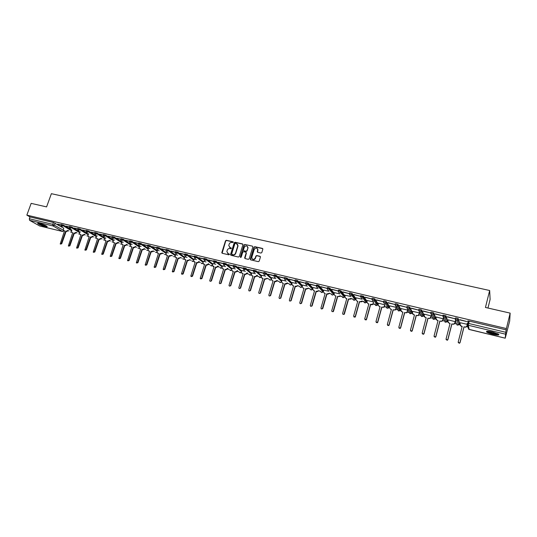 <?xml version="1.0" encoding="UTF-8"?>
<svg xmlns="http://www.w3.org/2000/svg" width="537" height="537" viewBox="0 0 537 537"><rect width="100%" height="100%" fill="white"/><g stroke="black" fill="none" stroke-linecap="round" stroke-linejoin="round"><path stroke-width="0.81" d="M233.273 242.328L232.977 241.778L226.339 240.281L225.513 240.791L221.788 252.665L222.237 253.276L228.883 254.82L229.487 254.35L228.306 253.699L226.862 251.685L227.265 250.175C227.789 248.933 228.675 248.396 229.93 248.544L230.789 248.745L231.393 248.282L230.212 247.631L228.769 245.61L229.171 244.12C229.688 242.885 230.574 242.341 231.83 242.489L233.273 242.328M233.253 241.999L226.567 240.489L225.741 240.992L222.123 253.236M229.44 254.108L228.306 253.699M231.346 248.047L230.212 247.631M433.755 317.286L434.178 317.394M421.921 314.447L422.451 314.588M410.234 311.641L410.859 311.816M398.682 308.869L399.387 309.07M387.271 306.13L388.043 306.352M375.994 303.425L376.82 303.667M364.858 300.76L365.717 301.009M353.863 298.122L354.729 298.384M343.009 295.525L343.861 295.78M332.289 292.96L333.108 293.209M321.703 290.436L322.475 290.658M311.259 287.946L311.943 288.141M300.942 285.483L301.526 285.65M290.752 283.053L291.215 283.18M39.751 223.499C38.033 223.103 37.368 223.137 37.758 223.593C39.221 224.627 41.658 225.614 45.074 226.547C46.806 226.943 47.478 226.909 47.088 226.453C45.632 225.419 43.188 224.432 39.751 223.499M492.604 332.007C487.891 331.007 485.898 331.014 486.636 332.014C487.697 332.765 489.717 333.517 492.704 334.262C497.423 335.276 499.423 335.276 498.712 334.262L492.604 332.007M260.969 253.061L261.821 252.544L262.848 249.188L262.398 248.396L254.8 246.684L253.961 247.201L250.276 259.136L250.732 259.895L258.337 261.66L259.183 261.143L260.432 257.075L259.982 256.277L256.726 255.531L255.874 256.048L255.256 258.049C253.504 260.042 252.35 259.821 251.779 257.391L254.229 249.43C256.015 247.436 257.169 247.664 257.693 250.121L257.257 251.544L257.713 252.323L260.969 253.061M26.85 215.122L31.153 203.369L46.585 206.899L51.377 193.682L489.663 290.504L485.441 307.459L510.15 313.118L506.404 328.557L26.85 215.122L29.991 216.928L29.327 218.754L52.787 224.345L63.292 230.158M242.932 244.718L242.502 243.919L235.065 242.247L234.233 242.758L230.548 254.504L230.97 255.303L238.421 257.035L239.26 256.525L242.932 244.718M244.885 244.456L252.403 246.147L252.853 246.892L249.168 258.821L248.329 259.337L245.1 258.586L244.644 257.861L246.174 252.887L245.724 252.162L243.59 251.672L242.751 252.182L241.2 257.183L240.308 256.981L244.046 244.966L244.885 244.456L252.403 246.147M468.143 323.348L467.7 321.032L469.251 321.106L468.66 323.455L505.767 332.296L505.23 338.196L509.667 321.106L510.15 313.118M68.172 230.803L68.87 230.97M76.335 232.763L77.059 232.937M84.571 234.736L85.329 234.924M92.888 236.736L93.68 236.924M101.285 238.75L102.104 238.945M109.756 240.777L110.615 240.985M118.308 242.831L119.201 243.046M126.947 244.906L127.873 245.127M135.666 246.993L136.626 247.228M144.466 249.108L145.46 249.349M153.354 251.242L154.388 251.491M162.328 253.397L163.396 253.652M171.397 255.565L172.498 255.834M180.546 257.76L181.687 258.035M189.789 259.982L190.971 260.264M199.12 262.217L200.341 262.512M208.551 264.479L209.806 264.781M218.069 266.768L219.371 267.077M227.688 269.071L229.03 269.393M237.401 271.407L238.784 271.735M247.215 273.756L248.644 274.098M257.129 276.139L258.599 276.488M267.144 278.542L268.661 278.904M277.267 280.965L278.831 281.341M287.49 283.422L289.101 283.805M297.82 285.899L299.478 286.295M308.265 288.403L309.963 288.812M318.81 290.933L320.569 291.356L321.556 292.437L323.334 291.43M329.476 293.491L331.275 293.927M340.25 296.075L342.103 296.525M344.479 297.089L344.821 297.176M351.144 298.693L353.051 299.149M355.373 299.706L355.776 299.8M362.153 301.331L364.113 301.801M366.395 302.351L366.852 302.459M373.282 304.002L375.296 304.486M377.531 305.023L378.041 305.144M384.532 306.701L386.6 307.198M388.788 307.721L389.359 307.855M395.903 309.426L397.508 309.815M400.166 310.453L400.803 310.601M407.402 312.185L408.986 312.568M411.671 313.212L412.369 313.38M419.028 314.977L420.585 315.353M423.304 316.004L424.062 316.186M430.781 317.797L432.319 318.166M435.071 318.824L435.89 319.025M442.669 320.649L444.186 321.012M446.965 321.676L447.851 321.891M454.691 323.529L456.182 323.892M458.994 324.563L459.947 324.791M466.848 326.449L467.761 326.671M487.972 308.037L490.113 299.398L489.663 290.504M506.404 328.557L505.767 332.296M29.991 216.928L53.452 222.493L63.614 228.151M39.637 225.943L29.602 220.331L29.327 218.754M69.266 226.896L65.782 226.07M77.643 228.89L74.072 228.037M80.402 231.924L79.959 231.816L79.577 233.092L79.724 234.226L80.906 234.696L76.576 248L77.684 247.624L82.121 234.991L82.812 235.159L84.269 234.273M86.095 230.897L82.443 230.024M88.827 233.937L88.29 233.83M94.633 232.924L90.887 232.031M97.331 235.971L96.593 235.79L96.21 237.079L96.338 238.186L97.573 238.703L93.237 252.128L94.391 251.766L98.815 239.005L99.513 239.173L101.003 238.26M103.245 234.971L99.419 234.058M105.923 238.019L105.077 237.844M111.951 237.039L108.024 236.105M114.589 240.093L113.542 239.838L113.159 241.14L113.267 242.207L114.556 242.791L110.219 256.324L111.407 255.988L115.824 243.093L116.536 243.261L118.053 242.315M120.731 239.119L116.717 238.166M123.342 242.18L122.134 241.892L121.758 243.201L121.845 244.248L123.174 244.859L118.831 258.451L120.04 258.129L124.45 245.167L125.168 245.342L126.698 244.382M129.605 241.227L125.497 240.254M132.183 244.295L130.867 243.999M138.559 243.355L134.364 242.362M141.103 246.423L139.627 246.094M147.608 245.503L143.312 244.483M150.118 248.577L148.42 248.175L148.084 250.457L149.514 251.188L145.165 264.942L146.44 264.681L150.83 251.504L153.481 250.96L151.924 251.927L150.83 251.504M156.744 247.678L152.354 246.631M159.22 250.752L157.408 250.343M165.967 249.866L161.483 248.799M168.417 252.947L166.376 252.464L166.007 254.672L167.504 255.518L163.147 269.359L164.47 269.158L168.846 255.84L171.525 255.283L169.94 256.256L168.846 255.84M175.29 252.081L170.699 250.994M177.7 255.169L175.532 254.672M184.701 254.316L180.009 253.202M187.077 257.404L184.735 256.874M194.213 256.579L189.413 255.437M196.549 259.666L194.018 259.089M203.818 258.861L198.918 257.693M206.114 261.955L203.402 261.331M213.518 261.163L208.51 259.975M215.78 264.264L212.874 263.6M223.318 263.492L218.21 262.278M225.547 266.594L222.446 265.882M233.226 265.842L228.003 264.6M235.414 268.956L232.112 268.191M243.234 268.218L237.898 266.956M245.382 271.333L241.831 270.487L241.402 272.145L242.308 273.494L243.133 273.695L238.797 287.758C239.106 288.725 239.603 288.799 240.281 287.966L244.583 274.045L245.402 274.239L247.188 272.863M253.343 270.621L247.893 269.326M255.451 273.742L251.746 272.883M263.513 273.038L257.995 271.729M265.627 276.172L261.707 275.266M273.796 275.481L268.205 274.152M275.911 278.629L271.776 277.669M284.187 277.951L278.522 276.602M286.302 281.113L281.952 280.106M294.887 280.643L288.946 279.079M296.807 283.617L292.229 282.563M305.506 283.18L299.478 281.583M307.419 286.154L302.613 285.04M316.246 285.751L310.131 284.113M318.152 288.718L313.111 287.55M320.837 286.859L327.093 288.349L320.891 286.671M328.993 291.309L323.717 290.087M331.718 289.443L338.048 290.953L331.772 289.255M339.955 293.927L334.437 292.652M342.713 292.061L349.11 293.578L342.767 291.866M351.037 296.572L345.278 295.236M353.829 294.699L360.3 296.236L353.89 294.504M362.247 299.25L356.226 297.854M365.073 297.37L371.611 298.928L365.126 297.176M373.571 301.955L367.295 300.505M376.437 300.076L383.049 301.646L376.491 299.874M385.063 304.909L378.484 303.177M387.929 302.808L394.614 304.392L387.983 302.606M396.346 307.399L389.795 305.882M399.548 305.566L406.308 307.171L399.602 305.365M407.858 310.144L401.233 308.621M411.295 308.359L418.135 309.983L411.355 308.157M419.491 312.93L412.799 311.386M423.183 311.185L430.097 312.823L423.237 310.977M431.305 315.957L424.492 314.185M435.198 314.038L442.193 315.702L435.252 313.83M443.193 318.797L436.312 317.018M447.355 316.924L454.43 318.609L447.408 316.723M455.215 321.67L448.267 319.884M459.652 319.851L466.807 321.549L459.706 319.643M467.183 324.321L460.357 322.777M455.061 318.857L455.255 318.085C455.967 317.897 457 318.112 458.356 318.743L459.497 323.173L459.276 324.033M442.757 315.924L442.951 315.165L446.025 315.816L447.469 320.3L447.247 321.153M430.593 313.024L430.788 312.279C431.453 312.078 432.466 312.299 433.829 312.93L435.574 317.454L435.353 318.313M418.571 310.158L418.766 309.426C419.404 309.218 420.411 309.44 421.767 310.071L423.814 314.642L423.586 315.501M406.684 307.325L406.878 306.6C407.496 306.392 408.482 306.607 409.852 307.251L412.181 311.856L411.946 312.722M394.93 304.519L395.125 303.814C395.715 303.6 396.695 303.814 398.065 304.459L400.676 309.104L400.441 309.97M383.499 301.056C384.069 300.834 385.042 301.049 386.405 301.693L389.291 306.379L389.057 307.251M372 298.324C372.557 298.102 373.517 298.317 374.886 298.968L378.035 303.687L377.793 304.56M360.636 295.625L363.489 296.263L366.899 301.022L366.65 301.895M349.386 292.96C349.902 292.732 350.842 292.94 352.212 293.591L355.883 298.391L355.635 299.263M338.27 290.322C338.76 290.087 339.693 290.295 341.069 290.953L344.982 295.786L344.727 296.659M327.268 287.711C327.738 287.47 328.664 287.684 330.04 288.342L334.202 293.202L333.94 294.081M319.166 285.785L323.529 290.651L323.314 291.403L318.938 286.557L317.145 287.617L316.159 285.892C316.608 285.65 317.528 285.865 318.911 286.523L319.132 285.758C317.75 285.093 316.837 284.885 316.387 285.127M305.62 282.576C306.05 282.328 306.956 282.536 308.339 283.2L312.95 288.107M294.967 280.046C295.377 279.797 296.283 280.005 297.666 280.67L302.465 285.563M284.429 277.542L287.107 278.173L292.081 283.053M274.004 275.072C274.38 274.81 275.266 275.018 276.656 275.696L281.811 280.576M263.687 272.621C264.043 272.36 264.922 272.568 266.318 273.246L271.641 278.119M253.296 270.776L253.471 270.198L256.089 270.816L261.579 275.689M243.187 268.372L243.362 267.795L245.953 268.413L251.618 273.293M233.179 265.99L233.36 265.412L235.931 266.037L241.757 270.917M223.278 263.633L223.459 263.063L226.01 263.68L231.997 268.567M213.471 261.304L213.652 260.734L216.189 261.351L222.331 266.238M203.771 258.995L203.953 258.425L206.47 259.042L212.766 263.942M194.166 256.713L194.347 256.142L196.844 256.76L203.295 261.66M184.661 254.451L184.842 253.88L187.326 254.498L193.917 259.411M175.243 252.215L175.431 251.645L177.895 252.262L184.634 257.176M165.926 250L166.114 249.43L168.558 250.047L175.438 254.968M156.703 247.805L156.891 247.235L159.314 247.852L166.336 252.779M147.568 245.631L147.756 245.067L150.165 245.684L157.314 250.618M138.519 243.483L138.707 242.919L141.11 243.536L148.387 248.477M129.565 241.348L129.753 240.791L132.136 241.408L139.546 246.355M120.691 239.24L120.885 238.683L123.255 239.294L130.786 244.248M111.911 237.153L112.099 236.595L114.455 237.206L122.107 242.167M103.205 235.085L103.399 234.528L105.742 235.139L113.515 240.106M94.593 233.038L94.787 232.474L97.11 233.092L105.004 238.066M86.054 231.004L86.256 230.447L88.565 231.064L96.573 236.045M77.603 228.997L77.798 228.44L80.1 229.057L88.216 234.045M69.233 227.003L69.427 226.453L71.716 227.07L79.939 232.058M60.936 225.037L61.137 224.479L63.406 225.097L71.743 230.098M60.976 224.929L57.573 224.117M467.962 322.401L468.331 320.945M57.513 224.285L60.862 225.084M506.344 329.899L469.251 321.106M65.722 226.238L69.152 227.05M74.012 228.205L77.529 229.044M82.383 230.192L85.98 231.051M90.827 232.206L94.512 233.078M99.358 234.226L103.124 235.125M107.971 236.273L111.824 237.193M116.663 238.341L120.61 239.28M125.436 240.428L129.477 241.388M134.304 242.536L138.432 243.516M143.251 244.657L147.48 245.664M152.293 246.805L156.616 247.839M161.422 248.98L165.839 250.027M170.638 251.168L175.163 252.242M179.955 253.383L184.574 254.478M189.36 255.619L194.085 256.74M198.858 257.874L203.691 259.022M208.457 260.156L213.39 261.331M218.15 262.459L223.197 263.66M227.943 264.788L233.105 266.01M237.837 267.137L243.113 268.393M247.839 269.514L253.222 270.796M257.941 271.917L263.445 273.226M268.151 274.34L273.769 275.676M278.461 276.79L284.207 278.159M288.886 279.267L294.759 280.663M299.424 281.771L305.419 283.2M310.071 284.301L316.199 285.758M229.507 247.309L230.44 247.832M227.628 253.397L228.534 253.9M242.878 244.181L235.287 242.449L234.454 242.959L230.85 255.256M235.468 243.315L234.884 243.67L231.655 253.988L232.863 254.76C234.125 254.914 235.018 254.37 235.535 253.128L237.831 245.671L236.381 243.516L235.468 243.315M237.347 244.073L238.052 245.879L235.756 253.323C235.24 254.565 234.347 255.109 233.085 254.954L232.179 254.739M246.087 252.417L246.389 253.081L244.953 258.532M245.1 244.657L244.261 245.174L240.556 257.525M247.698 247.987L247.752 247.779C247.134 245.436 245.986 245.248 244.295 247.215L243.422 250.047L243.879 250.752L246.006 251.242L246.852 250.732L247.913 248.188L247.389 246.349M247.913 248.188L247.067 250.927L246.221 251.444L244.093 250.954M257.371 248.584L257.901 250.323L257.538 252.256M252.37 259.129C253.639 260.015 254.672 259.72 255.471 258.243L255.256 258.049M260.364 256.545L256.928 255.726L256.082 256.243L255.471 258.243M262.788 248.671L255.008 246.892L254.169 247.403L250.578 259.834M68.266 230.615L66.836 231.467L66.158 231.299L65.742 231.051L66.413 231.219L67.843 230.366M63.695 227.93L63.42 230.333L64.541 230.762L60.211 243.952L61.299 243.556L65.742 231.051M66.158 231.299L61.721 243.791L60.466 244.093M64.494 230.903L63.856 230.601L62.453 231.44L53.035 225.943L29.602 220.331M76.435 232.561L74.992 233.427L74.307 233.259L73.891 233.011L74.576 233.179L76.019 232.313M71.817 229.876L71.535 232.273L72.683 232.722L68.353 245.966L69.454 245.577L73.891 233.011M74.307 233.259L69.877 245.818L68.629 246.121M84.678 234.521L83.222 235.407L82.121 234.991M82.53 235.24L78.1 247.859L76.858 248.168M80.859 234.837L80.181 234.521M38.06 223.224C40.832 224.822 43.806 225.862 46.967 226.345M46.605 226.097C43.698 225.735 41 224.788 38.503 223.258M39.349 223.405L45.853 225.681M498.255 333.967L497.564 334.162C495.235 334.397 487.771 332.329 487.381 331.342L487.348 331.255M488.073 331.262C490.724 332.658 493.798 333.457 497.302 333.665L497.598 333.631M486.717 331.329L486.824 331.423C490.086 333.148 493.906 334.142 498.269 334.403M93.002 236.502L91.525 237.401L90.834 237.233L90.431 236.985L91.122 237.153L92.599 236.26M88.296 233.81L87.994 236.199L89.196 236.689L84.866 250.054L86.001 249.685L90.431 236.985M90.834 237.233L86.41 249.92L85.175 250.229M89.149 236.83L88.457 236.515M101.399 238.502L99.916 239.415L98.815 239.005M99.211 239.247L94.794 252.001L93.566 252.316M97.526 238.844L96.814 238.522M109.877 240.522L108.38 241.455L107.279 241.039L107.984 241.207L109.488 240.274M105.084 237.824L104.762 240.187L106.024 240.737L101.688 254.216L102.856 253.867L107.279 241.039M107.669 241.281L103.252 254.102L102.037 254.424M105.977 240.878L105.245 240.549M118.435 242.556L116.918 243.509L115.824 243.093M116.207 243.335L111.797 256.223L110.595 256.545M114.509 242.925L113.763 242.59M127.074 244.63L125.551 245.584L124.45 245.167M124.826 245.409L120.422 258.364L119.221 258.693M123.121 245L122.355 244.657M135.794 246.718L134.257 247.678L133.525 247.503L133.156 247.262L133.888 247.436L135.425 246.476M130.874 243.979L130.511 246.302L131.867 246.946L127.524 260.599L128.752 260.291L133.156 247.262M133.525 247.503L129.128 260.526L127.92 260.854M131.82 247.087L131.028 246.738M144.594 248.826L143.05 249.792L141.949 249.369L142.688 249.551L144.238 248.584M139.64 246.074L139.258 248.369L140.647 249.061L136.304 262.761L137.553 262.479L141.949 249.369M142.312 249.611L137.922 262.707L136.707 263.036M140.6 249.202L139.788 248.846M151.186 251.746L146.802 264.909L145.574 265.244M149.467 251.336L148.635 250.967M160.14 253.9L159.791 253.659L162.463 253.108L160.892 254.082L160.14 253.9L155.764 267.131L154.528 267.466M157.415 250.323L156.999 252.551L158.469 253.343L154.112 267.144L155.415 266.909L159.791 253.659M158.415 253.484L157.563 253.115M169.189 256.075L164.819 269.379L163.57 269.715M167.457 255.659L166.577 255.276M178.318 258.27L180.674 257.478L179.083 258.458L178.318 258.27L173.961 271.648L172.706 271.984M175.539 254.652L175.096 256.8L176.633 257.706L172.27 271.594L173.619 271.427L177.989 258.035M176.586 257.854L175.68 257.465M187.541 260.492L189.917 259.693L188.319 260.673L187.541 260.492L183.191 273.937L181.922 274.279M184.741 256.847L184.278 258.948L185.849 259.928L181.486 273.85L182.862 273.716L187.218 260.257M185.802 260.069L184.876 259.666M199.308 261.741L197.636 262.915L196.542 262.492L197.321 262.68L198.999 261.506M194.025 259.069L193.555 261.11L195.159 262.163L190.796 276.125L192.192 276.031L196.542 262.492M196.857 262.727L192.514 276.253L191.239 276.595M195.112 262.311L194.152 261.895M208.745 263.969L207.054 265.184L205.96 264.761L206.745 264.949L208.443 263.734M203.409 261.311L202.926 263.284L204.563 264.426L200.194 278.414L201.617 278.374L205.96 264.761M206.268 264.989L201.932 278.589L200.643 278.931M204.516 264.573L203.53 264.144M218.277 266.218L216.565 267.466L215.767 267.278L215.471 267.043L216.263 267.238L217.982 265.99M212.887 263.573L212.39 265.473L214.062 266.708L209.698 280.723C210.101 281.502 210.578 281.509 211.142 280.737L215.471 267.043M215.767 267.278L211.444 280.952L210.142 281.287M214.015 266.855L213.001 266.412M227.903 268.493L226.171 269.775L225.365 269.587L225.077 269.352L225.882 269.547L227.614 268.258M222.452 265.855L221.956 267.681L222.848 268.822L223.654 269.01L219.291 283.046C219.673 283.885 220.163 283.912 220.754 283.12L225.077 269.352M225.365 269.587L221.049 283.335L219.74 283.677M223.607 269.165L222.56 268.708M237.629 270.782L235.877 272.111L234.776 271.688L235.595 271.883L237.354 270.554M232.118 268.164L231.628 269.903L232.534 271.145L233.34 271.339L228.997 285.395C229.339 286.295 229.836 286.342 230.467 285.53L234.776 271.688M235.065 271.917L230.756 285.744L229.433 286.08M233.293 271.494L232.219 271.024M247.456 273.098L245.678 274.467L244.583 274.045M247.966 247.98L247.973 247.342M244.859 274.273L240.563 288.181L239.227 288.51M243.086 273.843L241.979 273.36M257.384 275.427L255.578 276.85L254.484 276.421L255.317 276.622L257.122 275.199M251.752 272.856L251.282 274.407L252.189 275.87L253.021 276.072L248.705 290.148C248.973 291.182 249.47 291.276 250.195 290.423L254.484 276.421M257.747 249.786L257.908 249.443M254.753 276.649L250.47 290.638L249.114 290.967M252.974 276.226L251.833 275.723M264.748 279.052L267.272 278.253L265.58 279.253L264.748 279.052L260.472 293.121L259.109 293.45M261.714 275.239L261.277 276.689L262.17 278.273L263.009 278.475L258.727 292.558C258.935 293.658 259.431 293.773 260.217 292.913L264.493 278.831M262.962 278.622L261.788 278.106M274.843 281.482L277.152 280.442L277.354 280.784L275.689 281.683L274.843 281.482L270.567 295.692L269.205 295.954M271.789 277.642L271.36 279.052L272.259 280.697L273.105 280.898L268.836 295.048C269.003 296.142 269.493 296.283 270.312 295.484L274.602 281.26M273.058 281.052L272.259 280.697M285.046 283.939L287.389 282.892L287.537 283.335L285.906 284.14L285.046 283.939L280.804 298.169L279.401 298.485M281.959 280.072L281.536 281.489L282.449 283.147L283.301 283.348L279.045 297.585C279.186 298.646 279.676 298.814 280.509 298.089L284.811 283.711M283.254 283.502L282.449 283.147M295.357 286.416L297.954 285.59L296.223 286.624L295.357 286.416L291.128 300.727L289.712 301.042M292.235 282.529L291.813 283.952L292.739 285.617L293.605 285.825L289.362 300.143C289.477 301.183 289.96 301.371 290.812 300.713L295.135 286.194M293.558 285.979L292.739 285.617M305.775 288.919L308.392 288.094L306.647 289.128L305.775 288.919L301.559 303.318L300.123 303.62M302.626 285.006L302.203 286.443L303.143 288.121L304.016 288.329L299.794 302.734C299.881 303.741 300.358 303.955 301.217 303.365L305.56 288.705M303.969 288.483L303.143 288.121M316.306 291.45L318.944 290.624L317.186 291.665L316.306 291.45L312.098 305.936L310.648 306.231M313.125 287.517L312.702 288.96L313.662 290.645L314.541 290.859L310.326 305.345C310.399 306.332 310.863 306.56 311.728 306.036L316.098 291.235M314.494 291.014L313.662 290.645M326.946 294.007L329.604 293.182L327.839 294.222L326.946 294.007L322.757 308.58L321.28 308.862M323.73 290.054L323.308 291.504L324.281 293.202L325.174 293.417L320.978 307.99C321.032 308.95 321.488 309.198 322.354 308.728L326.751 293.793M325.127 293.571L324.281 293.202M337.699 296.599L340.377 295.766L340.008 296.404L337.699 296.599L333.524 311.252L333.282 311.648L332.027 311.527M334.45 292.611L334.034 294.068L335.021 295.78L335.92 296.001L331.738 310.661C331.779 311.594 332.228 311.856 333.094 311.447L337.518 296.384M335.873 296.156L335.021 295.78M348.567 299.21L351.272 298.377L350.836 299.075L348.567 299.21L344.405 313.957L344.123 314.387L342.888 314.212M345.284 295.202L344.868 296.666L345.875 298.391L346.781 298.612L342.619 313.36C342.646 314.273 343.089 314.548 343.948 314.192L348.399 298.995M346.741 298.773L345.875 298.391M359.555 301.854L362.28 301.015L361.784 301.774L359.555 301.854L355.413 316.682L355.091 317.145L353.87 316.931M356.239 297.813L355.823 299.29L356.843 301.029L357.763 301.25L353.614 316.085L354.923 316.958L355.246 316.488L359.394 301.64M362.992 297.699L363.187 296.995M357.716 301.411L356.843 301.029M373.269 303.472L372.846 304.492L371.591 304.748L370.51 304.311L372.705 304.284L373.651 302.076M367.308 300.458L366.892 301.948L367.932 303.694L368.865 303.915L364.73 318.844L366.019 319.743L366.382 319.253L370.51 304.311M370.658 304.519L366.529 319.448L366.174 319.938L364.965 319.669M368.818 304.083L367.932 303.694M385.076 304.862L384.036 307.231L381.881 307.224L383.901 307.023L384.935 304.674M378.498 303.137L378.088 304.627L379.142 306.392L380.082 306.614L375.967 321.629L377.236 322.562L377.632 322.046L381.747 307.016M381.881 307.224L377.773 322.234L377.377 322.75L376.182 322.435M380.042 306.775L379.142 306.392M396.447 307.573L395.353 309.997L393.232 309.95L395.232 309.795L396.319 307.392M389.808 305.835L389.406 307.339L390.473 309.111L391.426 309.339L387.331 324.449L388.58 325.409L389.016 324.872L393.111 309.748M393.232 309.95L389.144 325.06L388.707 325.597L387.519 325.234M391.379 309.507L390.473 309.111M407.945 310.319L406.798 312.789L404.703 312.709L406.69 312.588L407.831 310.138M401.246 308.567L400.844 310.084L401.931 311.869L402.891 312.098L398.816 327.302L400.052 328.282L400.521 327.724L404.596 312.507M404.703 312.709L400.636 327.912L400.166 328.469L398.984 328.053M402.851 312.265L401.038 311.252M419.572 313.091L418.37 315.608L416.309 315.501L418.269 315.407L419.464 312.923M412.812 311.332L412.409 312.856L413.517 314.648L414.49 314.883L410.429 330.181L411.651 331.181L412.154 330.611L416.209 315.3M416.309 315.501L412.255 330.792L411.758 331.369L410.57 330.906M414.443 315.051L412.57 313.964M431.325 315.897L430.07 318.454L428.036 318.32L429.989 318.26L431.231 315.729M424.505 314.125L424.102 315.655L425.23 317.468L426.21 317.703L422.176 333.094L423.384 334.115L423.915 333.531L427.949 318.119M428.036 318.32L424.008 333.712L423.478 334.296L422.29 333.779M426.17 317.87L424.223 316.702M443.213 318.73L442.803 320.32L441.911 321.327L439.897 321.173L441.844 321.133L442.736 320.119L443.132 318.575M436.326 316.951L435.93 318.488L437.071 320.314L438.064 320.555L434.05 336.041L435.252 337.082L435.809 336.484L439.823 320.978M439.897 321.173L435.89 336.659L435.332 337.263L434.138 336.679M438.024 320.723L436.017 319.461M455.235 321.589L454.819 323.2L453.886 324.234L451.892 324.053L453.825 324.039L454.765 323.005L455.168 321.448M448.288 319.804L447.885 321.354L449.053 323.193L450.053 323.435L446.059 339.022L447.254 340.082L447.845 339.465L451.839 323.865M451.892 324.053L447.905 339.639L447.321 340.257L446.119 339.612M450.013 323.603L447.939 322.247M467.351 324.63L466.982 326.113L465.995 327.167L464.022 326.973L465.955 326.979L466.942 325.925L467.291 324.529M460.377 322.69L459.981 324.254L461.162 326.107L462.182 326.348L458.209 342.035L459.397 343.109L460.008 342.485L463.981 326.785M467.908 322.093L468.197 320.931M468.284 320.938L467.942 322.294M464.022 326.973L460.055 342.66L459.444 343.284L458.242 342.566M462.135 326.523L461.209 326.295L460.001 325.053M505.377 334.142L468.331 325.281L469.15 329.476L467.955 327.624L467.358 324.637M468.62 329.248L505.23 338.169M55.183 223.144L54.519 224.996L53.035 225.943L52.787 224.345L53.452 222.493M39.382 225.882L62.581 231.487L64.057 230.715M458.43 318.837L458.222 319.663L459.289 323.979L458.343 325.019L457.37 325.08L456.195 323.24L455.416 320.314M446.093 315.91L445.885 316.729L447.261 321.099L446.361 322.113L445.354 322.193L443.253 317.515M433.896 313.011L433.681 313.83L435.366 318.246L434.514 319.24L433.473 319.334L431.224 314.722M421.834 310.151L421.626 310.963L423.606 315.434L422.8 316.394L421.726 316.515L419.337 311.943M409.912 307.325L409.697 308.131L411.973 312.641L411.221 313.574L410.107 313.722L407.576 309.164M398.125 304.526L397.91 305.325L400.461 309.889L399.77 310.789L398.615 310.957L395.937 306.405M386.465 301.76L386.251 302.553L389.083 307.157L388.446 308.023L387.244 308.225L386.17 306.513M374.94 299.022L374.719 299.814L377.826 304.459L377.243 305.278L376.001 305.526L374.92 303.935M363.536 296.317L363.314 297.102L366.684 301.794L366.167 302.566L364.878 302.848L363.804 301.378M352.259 293.638L352.037 294.424L355.669 299.156L355.212 299.868L353.876 300.203L352.809 298.841M341.109 290.994L340.888 291.772L344.767 296.545L344.378 297.196L342.989 297.592L341.941 296.323M330.074 288.376L329.852 289.148L333.98 293.961L333.652 294.545L332.215 295.001L331.188 293.82M308.366 283.227L308.144 283.986L312.735 288.852M297.686 280.69L297.464 281.448L302.244 286.308M287.12 278.186L286.899 278.938L291.866 283.791M276.669 275.703L276.441 276.454L281.589 281.307M271.407 278.898L266.097 273.991L264.365 275.031L263.459 273.367C263.815 273.105 264.694 273.313 266.09 273.991L266.318 273.246L266.097 273.991L271.42 278.851M256.089 270.816L255.86 271.561L261.358 276.414M245.953 268.413L245.724 269.151L251.397 274.011M235.931 266.037L235.703 266.768L241.536 271.635M226.01 263.68L225.782 264.412L231.776 269.279M216.189 261.351L215.961 262.076L222.11 266.949M206.47 259.042L206.242 259.767L212.545 264.647M196.844 256.76L196.616 257.478L203.073 262.365M187.326 254.498L187.091 255.216L193.696 260.103M177.895 252.262L177.66 252.974L184.406 257.874M168.558 250.047L168.329 250.752L175.21 255.659M159.314 247.852L159.086 248.557L166.108 253.471M150.165 245.684L149.937 246.382L157.093 251.303M141.11 243.536L140.875 244.228L148.158 249.155M132.136 241.408L131.901 242.093L139.318 247.027M123.255 239.294L123.02 239.985L130.558 244.926M114.455 237.206L114.22 237.891L121.879 242.838M105.742 235.139L105.507 235.817L113.287 240.777M97.11 233.092L96.875 233.77L104.775 238.73M88.565 231.064L88.33 231.736L96.338 236.703M80.1 229.057L79.865 229.722L87.987 234.696M71.716 227.07L71.481 227.728L79.711 232.709M63.406 225.097L63.171 225.755L71.508 230.742M60.896 225.137L63.171 225.755L61.688 226.708L60.896 225.137M71.475 232.199L70.508 231.944L71.542 232.286M69.192 227.117L71.481 227.728L69.985 228.681L69.192 227.117M77.563 229.104L79.865 229.722L78.362 230.682L77.563 229.104M86.021 231.118L88.33 231.736L86.813 232.696L86.021 231.118M94.552 233.152L96.875 233.77L95.351 234.729L94.552 233.152M103.164 235.199L105.507 235.817L103.97 236.79L103.164 235.199M111.864 237.273L114.22 237.891L112.676 238.864L112.065 238.428L111.864 237.273M120.65 239.361L123.02 239.985L121.463 240.959L120.832 240.489L120.65 239.361M129.518 241.475L131.901 242.093L130.337 243.073L129.679 242.563L129.518 241.475M138.479 243.61L140.875 244.228L139.298 245.214L138.606 244.657L138.479 243.61M147.521 245.765L149.937 246.382L148.346 247.369L147.628 246.765L147.521 245.765M156.656 247.94L159.086 248.557L157.482 249.551L156.737 248.893L156.656 247.94M165.879 250.135L168.329 250.752L166.718 251.752L165.94 251.034L165.879 250.135M175.203 252.35L177.66 252.974L176.042 253.974L175.237 253.189L175.203 252.35M184.614 254.592L187.091 255.216L185.46 256.216L184.627 255.364L184.614 254.592M194.119 256.854L196.616 257.478L194.971 258.485L194.119 256.854M203.724 259.143L206.242 259.767L204.584 260.781L203.724 259.143M213.424 261.452L215.961 262.076L214.29 263.096L213.424 261.452M223.224 263.788L225.782 264.412L224.097 265.432L223.224 263.788M233.132 266.144L235.703 266.768L234.011 267.795L233.132 266.144M243.133 268.527L245.724 269.151L244.02 270.185L243.133 268.527M253.242 270.937L255.86 271.561L254.142 272.595L253.242 270.937M273.776 275.817C274.152 275.562 275.038 275.77 276.434 276.448L274.696 277.501L273.776 275.817M284.207 278.3C284.597 278.045 285.489 278.253 286.879 278.925L285.14 279.992L284.207 278.3M294.746 280.804L297.464 281.448L295.692 282.502L294.746 280.804M305.392 283.335L308.144 283.986L306.365 285.046L305.392 283.335M327.046 288.483C327.516 288.241 328.436 288.456 329.819 289.114L329.517 289.752L328.047 290.222L327.046 288.483M338.048 291.094C338.538 290.866 339.471 291.074 340.847 291.732L340.485 292.443L339.062 292.846L338.048 291.094M349.171 293.739L352.037 294.424L351.574 295.155L350.205 295.504L349.171 293.739M360.414 296.411L363.314 297.102L362.784 297.894L361.468 298.189L360.414 296.411M371.785 299.116L374.719 299.814L374.128 300.653L372.853 300.901L371.785 299.116M383.277 301.848L386.251 302.553L385.593 303.439L384.364 303.647L383.277 301.848M394.903 304.613L397.91 305.325L397.192 306.251L396.011 306.426L394.903 304.613M406.663 307.406L409.697 308.131L408.932 309.084L407.784 309.231L406.663 307.406M418.551 310.232L421.626 310.963L420.8 311.95L419.699 312.071L418.551 310.232M430.58 313.091L433.681 313.83L432.809 314.85L431.741 314.944L430.58 313.091M442.743 315.984L445.885 316.729L444.958 317.77L443.924 317.85L442.743 315.984M455.047 318.911L458.222 319.663L457.249 320.73L456.249 320.79L455.047 318.911M79.671 234.152L78.657 233.897L79.738 234.239M87.94 236.126L86.887 235.864L88.008 236.213M96.291 238.113L95.183 237.851L96.351 238.206M104.722 240.12L103.567 239.858L104.782 240.214M113.226 242.147L112.025 241.878L113.287 242.241M121.812 244.194L120.563 243.919M130.484 246.255L129.182 245.98M139.237 248.336L137.888 248.06M148.078 250.437L146.668 250.155M157.005 252.558L155.542 252.276M166.014 254.699L164.497 254.41M175.116 256.854L173.538 256.565M184.305 259.035L183.332 259.217L182.667 258.74M193.588 261.237L192.568 261.438L191.89 260.942M202.959 263.452L201.899 263.68L201.2 263.157M212.43 265.694L211.33 265.949L210.598 265.392M221.996 267.956L220.848 268.238L220.096 267.648M231.655 270.232L230.46 270.547L229.688 269.923M241.415 272.534L240.173 272.883L239.374 272.225M251.276 274.857L249.987 275.239L249.161 274.541M261.237 277.193L259.895 277.622L259.049 276.877M271.306 279.549L269.91 280.025L269.037 279.24M281.475 281.925L280.025 282.455L279.126 281.616M291.759 284.315L290.248 284.912L289.322 284.019M297.666 280.67L297.31 281.804L302.15 286.711L300.579 287.396L299.619 286.436M312.668 289.087L311.01 289.906L310.03 288.879M467.109 323.381L468.66 323.455L468.331 325.281L467.109 323.381M505.23 338.196L469.19 329.483M66.836 231.467L66.413 231.219M64.292 230.85L63.869 230.601M61.721 243.791L61.299 243.556M74.992 233.427L74.576 233.179M69.877 245.818L69.454 245.577M83.222 235.407L82.812 235.159M80.631 234.783L80.214 234.535M78.1 247.859L77.684 247.624M91.525 237.401L91.122 237.153M88.907 236.77L88.504 236.528M86.41 249.92L86.001 249.685M99.916 239.415L99.513 239.173M97.271 238.784L96.868 238.535M94.794 252.001L94.391 251.766M108.38 241.455L107.984 241.207M105.708 240.811L105.319 240.569M103.252 254.102L102.856 253.867M116.918 243.509L116.536 243.261M114.227 242.858L113.844 242.617M111.797 256.223L111.407 255.988M125.551 245.584L125.168 245.342M122.832 244.926L122.449 244.684M120.422 258.364L120.04 258.129M134.257 247.678L133.888 247.436M131.511 247.013L131.142 246.772M129.128 260.526L128.752 260.291M143.05 249.792L142.688 249.551M140.278 249.121L139.915 248.886M137.922 262.707L137.553 262.479M151.924 251.927L151.575 251.685M149.132 251.256L148.769 251.014M146.802 264.909L146.44 264.681M160.892 254.082L160.543 253.84M158.066 253.404L157.717 253.162M155.764 267.131L155.415 266.909M169.94 256.256L169.605 256.021M167.088 255.572L166.745 255.337M164.819 269.379L164.47 269.158M176.203 257.76L175.868 257.525M173.961 271.648L173.619 271.427M37.892 223.231L37.758 223.593M276.656 275.696L276.387 276.609L281.542 281.462M287.107 278.173L286.792 279.193L291.786 284.066M308.339 283.2L307.929 284.435L312.547 289.302C311.561 290.282 310.742 290.161 310.097 288.946M319.132 285.758L318.663 287.08L323.046 291.913C322.012 292.819 321.2 292.652 320.616 291.41M330.04 288.342L329.517 289.752L333.652 294.545C332.571 295.384 331.772 295.169 331.255 293.893M341.069 290.953L340.485 292.443L344.378 297.196C343.25 297.968 342.458 297.699 342.002 296.397M352.212 293.591L351.574 295.155L355.212 299.868C354.037 300.579 353.259 300.264 352.869 298.921M363.489 296.263L362.784 297.894L366.167 302.566C364.938 303.21 364.173 302.848 363.864 301.458M374.886 298.968L374.128 300.653L377.243 305.278C375.96 305.868 375.202 305.452 374.98 304.023M386.405 301.693L385.593 303.439L388.446 308.023C387.096 308.553 386.358 308.077 386.224 306.6M398.065 304.459L397.192 306.251L399.77 310.789L398.212 310.795M409.852 307.251L408.932 309.084L411.221 313.574L409.684 313.548M421.767 310.071L420.8 311.95L422.8 316.394L421.283 316.333M433.829 312.93L432.809 314.85L434.514 319.24L433.017 319.146M446.025 315.816L444.958 317.77L446.361 322.113L444.871 321.985M458.356 318.743L457.249 320.73L458.343 325.019L456.866 324.865M120.583 243.932L121.872 244.288M129.202 245.993L130.538 246.349M137.908 248.074L139.291 248.43M146.695 250.175L148.125 250.531M155.569 252.296L157.046 252.652M164.523 254.431L166.054 254.786M173.572 256.592L175.156 256.948M182.701 258.767L184.339 259.123M191.924 260.969L193.622 261.324M201.241 263.184L202.993 263.539M210.645 265.426L212.457 265.775M220.143 267.681L222.016 268.03M229.735 269.963L231.675 270.306M239.428 272.266L241.428 272.601M249.215 274.588L251.282 274.917M259.103 276.931L261.244 277.253M269.091 279.294C269.708 280.24 270.447 280.341 271.306 279.602M279.186 281.677C279.824 282.69 280.589 282.791 281.475 281.965M289.383 284.08C290.047 285.174 290.839 285.261 291.759 284.341M299.686 286.503C300.398 287.691 301.217 287.765 302.15 286.711M39.51 225.929L62.581 231.487"/></g></svg>
